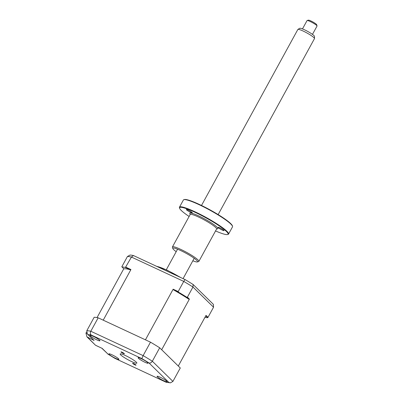 <?xml version="1.0" encoding="UTF-8"?>
<svg xmlns="http://www.w3.org/2000/svg" width="403" height="403" viewBox="0 0 403 403"><rect width="100%" height="100%" fill="white"/><g stroke="black" fill="none" stroke-linecap="round" stroke-linejoin="round"><path stroke-width="0.6" d="M115.742 358.413A5.692 0.771 -151.3 0 0 118.9 359.35A5.692 0.771 -151.3 0 0 112.074 354.821A5.692 0.771 -151.3 0 0 108.916 353.884A5.692 0.771 -151.3 0 0 115.742 358.413M134.955 364.856A1.944 0.262 -151.3 0 0 136.033 365.178A1.944 0.262 -151.3 0 0 133.7 363.632A1.944 0.262 -151.3 0 0 132.622 363.31A1.944 0.262 -151.3 0 0 134.955 364.856M123.313 353.451A1.944 0.262 -151.3 0 0 124.391 353.774A1.944 0.262 -151.3 0 0 122.059 352.222A1.944 0.262 -151.3 0 0 120.981 351.905A1.944 0.262 -151.3 0 0 123.313 353.451M163.885 380.825A5.692 0.771 -151.3 0 0 167.044 381.762A5.692 0.771 -151.3 0 0 160.218 377.233A5.692 0.771 -151.3 0 0 157.059 376.296A5.692 0.771 -151.3 0 0 163.885 380.825M144.939 362.262A5.692 0.771 -151.3 0 0 148.103 363.199A5.692 0.771 -151.3 0 0 141.277 358.67A5.692 0.771 -151.3 0 0 138.113 357.733A5.692 0.771 -151.3 0 0 144.939 362.262M96.796 339.85A5.692 0.771 -151.3 0 0 99.959 340.787A5.692 0.771 -151.3 0 0 93.133 336.258A5.692 0.771 -151.3 0 0 89.97 335.321A5.692 0.771 -151.3 0 0 96.796 339.85M131.564 361.536A9.486 1.285 -151.3 0 0 136.829 363.098A9.486 1.285 -151.3 0 0 125.454 355.547A9.486 1.285 -151.3 0 0 120.185 353.985A9.486 1.285 -151.3 0 0 131.564 361.536M86.479 332.158L85.96 333.1L86.947 333.558M86.801 330.727A51.231 6.947 28.7 0 1 90.806 331.256L98.166 317.816A51.231 6.947 28.7 0 0 94.156 317.287L86.801 330.727L87.365 334.067L94.065 340.449L86.942 336.848L85.96 333.1M98.166 317.816L150.49 342.172L143.13 355.612L141.866 358.599L91.199 335.014A48.385 6.559 -151.3 0 0 88.101 334.606M150.49 342.172A51.231 6.947 28.7 0 1 159.694 347.794L152.334 361.234C151.352 362.715 150.228 363.284 148.979 362.942A48.385 6.559 -151.3 0 0 141.866 358.599M159.694 347.794L180.282 367.969L172.922 381.409L170.449 382.85L168.912 382.477L148.979 362.942M87.854 337.558L95.496 345.23L86.942 336.848M95.859 345.401L101.873 348.237L95.662 345.346M102.07 348.293L108.034 354.136L101.783 348.192M108.034 354.136A48.385 6.559 -151.3 0 0 115.152 358.484L166.096 382.235L170.449 382.85M115.152 358.484L166.096 382.235M87.365 334.067L94.065 340.449M172.922 381.409L152.334 361.234A51.231 6.947 28.7 0 0 143.13 355.612L90.806 331.256C90.091 332.878 90.217 334.132 91.199 335.014M156.797 266.408A20.87 2.831 28.7 0 1 166.625 270.055A20.87 2.831 28.7 0 1 180.035 277.224M205.772 315.831L207.656 317.68L207.998 317.347L206.009 315.398L178.292 366.025L161.679 349.744L189.395 299.122L188.72 299.122A47.625 6.458 -151.3 0 0 173.567 289.868L173.154 289.198L178.202 291.55L178.529 292.18L173.567 289.868M173.154 289.198L145.438 339.825L103.213 320.168L130.93 269.542L130.396 269.773A47.625 6.458 -151.3 0 0 123.802 268.902L121.872 266.665L127.424 256.525L129.998 255.079A49.806 6.75 -151.3 0 0 129.927 255.084M207.998 317.347L213.55 307.207L213.394 304.361L193.128 284.503A49.806 6.75 -151.3 0 0 184.977 279.526L133.474 255.552L131.428 257.054L125.434 267.461A51.231 6.947 -151.3 0 0 121.852 266.993M193.128 284.503L192.961 287.032L187.41 297.172L186.765 297.213A51.231 6.947 -151.3 0 0 178.529 292.18M178.202 291.55L183.753 281.41L131.428 257.054A51.231 6.947 -151.3 0 0 127.424 256.525M204.926 317.383A51.231 6.947 -151.3 0 0 207.656 317.68M133.474 255.552A49.806 6.75 -151.3 0 0 129.998 255.079M184.977 279.526L183.753 281.41A51.231 6.947 -151.3 0 1 192.961 287.032L213.55 307.207M187.41 297.172L189.395 299.122M186.765 297.213L188.72 299.122M125.877 267.194L130.93 269.542M125.434 267.461L130.396 269.773M97.047 317.579L123.736 268.836M307.146 20.508L308.416 20.15A4.745 0.645 28.7 0 1 311.393 21.188A4.745 0.645 28.7 0 1 316.657 24.664L317.04 25.923A5.692 0.771 -151.3 0 0 310.718 21.757A5.692 0.771 -151.3 0 0 307.146 20.508A5.692 0.771 -151.3 0 0 307.051 20.573L302.487 28.91M312.471 34.376L317.035 26.044A5.692 0.771 -151.3 0 0 317.04 25.923M297.928 29.394L299.782 28.281A8.392 1.138 28.7 0 1 305.126 30.089A8.392 1.138 28.7 0 1 314.456 36.315L314.516 38.481A9.486 1.285 -151.3 0 0 303.968 31.439A9.486 1.285 -151.3 0 0 297.928 29.394A9.486 1.285 -151.3 0 0 297.852 29.469L201.5 205.465M218.144 214.577L314.496 38.582A9.486 1.285 -151.3 0 0 314.516 38.481M183.884 199.666L184.388 199.52A27.605 3.743 28.7 0 1 199.243 204.392A27.605 3.743 28.7 0 1 232.365 225.786L232.521 226.29A27.988 3.793 -151.3 0 0 198.941 204.603A27.988 3.793 -151.3 0 0 183.884 199.666A27.988 3.793 -151.3 0 0 183.4 199.994L179.466 207.182A27.988 3.793 28.7 0 1 195.002 211.792A27.988 3.793 28.7 0 1 228.566 234.062A27.988 3.793 28.7 0 1 228.083 234.39L227.579 234.536A27.605 3.743 -151.3 0 0 219.544 226.103A27.605 3.743 -151.3 0 0 194.946 212.24A27.605 3.743 -151.3 0 0 179.602 208.27A27.605 3.743 -151.3 0 0 189.113 216.466M228.566 234.062L232.501 226.874A27.988 3.793 -151.3 0 0 232.521 226.29M215.545 230.939A27.605 3.743 -151.3 0 0 227.579 234.536M172.811 248.5L172.429 247.241A15.067 2.04 28.7 0 1 172.439 246.928A15.067 2.04 28.7 0 1 180.801 249.407A15.067 2.04 28.7 0 1 198.865 261.396A15.067 2.04 28.7 0 1 198.608 261.572L197.344 261.93A14.115 1.914 -151.3 0 0 193.233 257.623A14.115 1.914 -151.3 0 0 180.655 250.53A14.115 1.914 -151.3 0 0 172.811 248.5A14.115 1.914 -151.3 0 0 176.202 251.674M192.841 260.786A14.115 1.914 -151.3 0 0 197.344 261.93M188.241 210.109A3.375 0.458 -151.3 0 0 186.367 209.555A3.375 0.458 -151.3 0 0 190.418 212.24A3.375 0.458 -151.3 0 0 192.291 212.799A3.375 0.458 -151.3 0 0 188.241 210.109M220.003 227.917A3.375 0.458 -151.3 0 0 218.129 227.363A3.375 0.458 -151.3 0 0 222.179 230.053A3.375 0.458 -151.3 0 0 224.053 230.607A3.375 0.458 -151.3 0 0 220.003 227.917M179.602 208.27L179.446 207.767A27.988 3.793 28.7 0 1 179.466 207.182M165.814 382.069A48.385 6.559 -151.3 0 0 168.912 382.477M198.865 261.396L216.597 229.01A15.067 2.04 -151.3 0 0 198.533 217.021A15.067 2.04 -151.3 0 0 190.171 214.542L190.231 214.144L190.382 214.381M190.241 214.331A16.014 2.171 28.7 0 1 198.679 215.897A16.014 2.171 28.7 0 1 213.983 224.662A16.014 2.171 28.7 0 1 216.738 228.839M107.752 353.995L115.172 358.529M156.732 266.378L166.948 270.065L181.128 277.732M194.206 258.298L183.068 278.639M177.562 249.185L166.293 269.763M172.439 246.928L190.171 214.542M216.597 229.01L216.9 228.743L216.623 228.743"/></g></svg>
